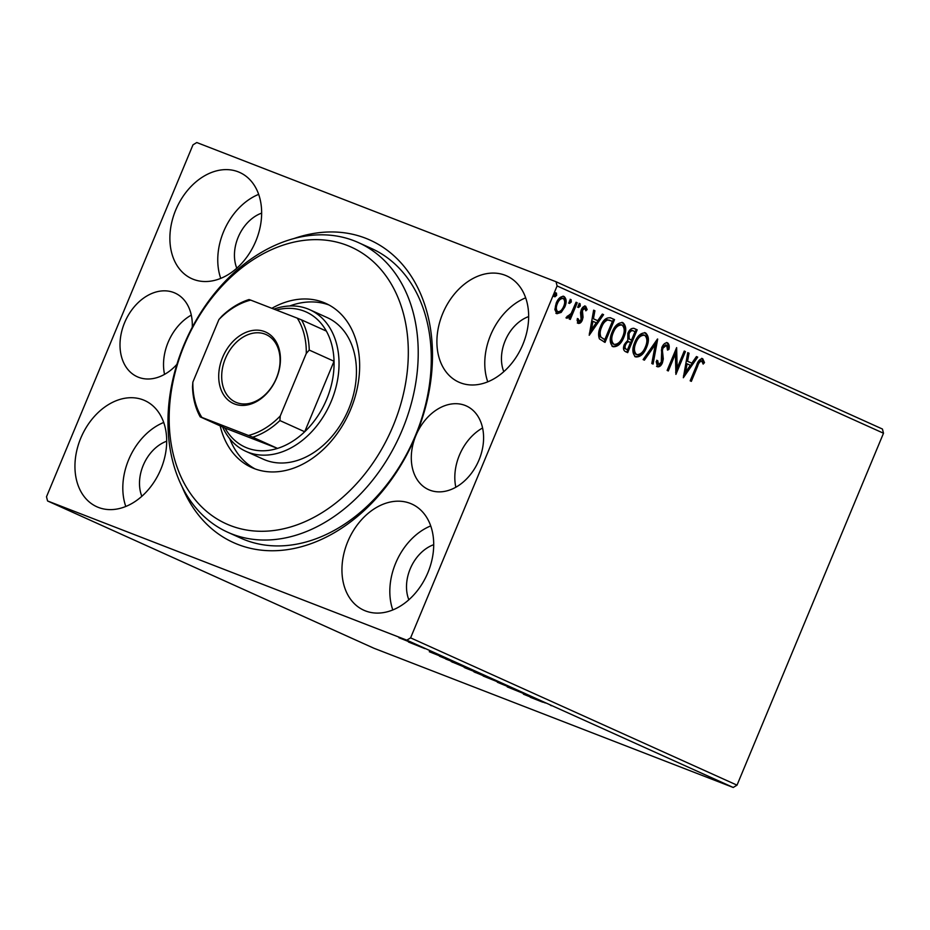 <?xml version="1.0" encoding="UTF-8"?>
<svg xmlns="http://www.w3.org/2000/svg" width="930" height="930" viewBox="0 0 930 930"><rect width="100%" height="100%" fill="white"/><g stroke="black" fill="none" stroke-linecap="round" stroke-linejoin="round"><path stroke-width="1.4" d="M478.997 460.013A45.895 33.817 -65.7 0 0 466.325 405.945A45.895 33.817 -65.7 0 0 415.884 435.566A45.895 33.817 -65.7 0 0 428.556 489.622A45.895 33.817 -65.7 0 0 478.997 460.013M482.577 427.974A45.895 33.817 -65.7 0 0 459.408 455.2A45.895 33.817 -65.7 0 0 455.828 487.239M192.254 327.29A45.895 33.817 -65.7 0 0 175.038 293.078A45.895 33.817 -65.7 0 0 124.597 322.687A45.895 33.817 -65.7 0 0 137.28 376.755A45.895 33.817 -65.7 0 0 176.909 364.351M191.289 315.107A45.895 33.817 -65.7 0 0 168.121 342.333A45.895 33.817 -65.7 0 0 164.54 374.372M293.985 238.533A165.947 122.272 114.3 0 1 412.49 278.221A165.947 122.272 114.3 0 1 415.884 435.566A165.947 122.272 114.3 0 1 295.426 548.189A165.947 122.272 114.3 0 1 182.036 486.611M227.745 532.251L240.8 538.145A158.891 117.064 -65.7 0 0 415.385 435.647A158.891 117.064 -65.7 0 0 371.5 248.496L358.445 242.602A158.891 117.064 114.3 0 1 391.216 268.061A158.891 117.064 114.3 0 1 386.717 460.176A158.891 117.064 114.3 0 1 227.745 532.251A158.891 117.064 114.3 0 1 194.975 506.792A158.891 117.064 114.3 0 1 199.473 314.677A158.891 117.064 114.3 0 1 358.445 242.602M427.881 572.659A58.264 42.92 -65.7 0 0 411.792 504.037A58.264 42.92 -65.7 0 0 347.774 541.62A58.264 42.92 -65.7 0 0 363.863 610.243A58.264 42.92 -65.7 0 0 427.881 572.659M430.718 525.927A58.264 42.92 -65.7 0 0 395.645 563.22A58.264 42.92 -65.7 0 0 392.809 609.941M255.82 241.091A58.264 42.92 -65.7 0 0 239.731 172.469A58.264 42.92 -65.7 0 0 175.712 210.052A58.264 42.92 -65.7 0 0 191.801 278.675A58.264 42.92 -65.7 0 0 255.82 241.091M258.656 194.37A58.264 42.92 -65.7 0 0 223.584 231.651A58.264 42.92 -65.7 0 0 220.747 278.384M160.867 469.185A58.264 42.92 -65.7 0 0 144.778 400.563A58.264 42.92 -65.7 0 0 80.771 438.146A58.264 42.92 -65.7 0 0 96.859 506.769A58.264 42.92 -65.7 0 0 160.867 469.185M163.715 422.464A58.264 42.92 -65.7 0 0 128.642 459.757A58.264 42.92 -65.7 0 0 125.794 506.478M522.823 344.553A58.264 42.92 -65.7 0 0 506.745 275.931A58.264 42.92 -65.7 0 0 442.726 313.515A58.264 42.92 -65.7 0 0 458.816 382.137A58.264 42.92 -65.7 0 0 522.823 344.553M525.671 297.832A58.264 42.92 -65.7 0 0 490.598 335.125A58.264 42.92 -65.7 0 0 487.762 381.846M528.659 316.584A37.072 27.319 -65.7 0 0 505.164 340.764A37.072 27.319 -65.7 0 0 503.793 371.675M166.703 441.215A37.072 27.319 -65.7 0 0 143.208 465.395A37.072 27.319 -65.7 0 0 141.837 496.306M261.644 213.121A37.072 27.319 -65.7 0 0 238.15 237.301A37.072 27.319 -65.7 0 0 236.79 268.212M433.706 544.689A37.072 27.319 -65.7 0 0 410.211 568.858A37.072 27.319 -65.7 0 0 408.851 599.78M47.57 500.968L46.5 496.771L192.987 144.847L196.776 142.534L556.024 281.732L882.431 429.032L883.5 433.229L737.013 785.153L733.224 787.466L373.976 648.268L47.57 500.968L406.817 640.177L410.607 637.864L737.013 785.153M411.746 642.7L398.9 637.713L413.129 643.386M424.812 648.605L408.502 642.025L424.812 648.605M433.357 652.453L434.124 652.813M439.855 656.301L462.117 665.438L439.518 656.231M471.405 670.088L484.763 675.657L465.616 668.1C463.431 667.112 463.663 667.124 466.325 668.147L471.01 669.984M465.698 667.914L465.616 668.1C463.431 667.112 463.663 667.124 466.325 668.147M505.269 684.91L483.205 676.04L505.269 684.91M531.832 696.896L507.222 686.875L531.832 696.896M542.736 702.185L530.263 697.279L542.771 702.115M550.479 705.289L551.432 705.742M733.224 787.466L406.817 640.177M523.427 694.187L545.306 702.975L523.427 694.187M515.371 689.444C516.743 690.083 516.65 690.118 515.081 689.548L497.364 682.271L515.371 689.444C516.743 690.083 516.65 690.118 515.081 689.548L515.162 689.351M475.742 672.332L475.614 672.646C472.626 671.228 473.626 671.483 478.613 673.425L493.388 679.516C496.295 680.9 495.295 680.644 490.401 678.737L473.742 671.704M493.388 679.516L495.202 680.435M453.084 662.113L452.957 662.416C449.981 661.009 450.98 661.265 455.956 663.195L470.731 669.298C473.637 670.681 472.649 670.414 467.755 668.519L451.085 661.474M470.731 669.298L472.556 670.216M429.3 651.721L451.178 660.498L429.3 651.721M561.197 312.399L556.884 313.736L554.873 309.562L556.21 303.122C558.139 298.379 560.767 296.17 564.068 296.472C566.556 298.774 566.8 302.285 564.801 306.993L561.197 312.399L555.919 313.352M577.228 302.762L570.288 319.432L569.125 318.909L570.148 316.456L566.963 318.281L566.312 317.304L571.159 313.48L576.065 302.238L577.228 302.762L576.263 302.39L569.346 319.002M578.286 323.384L577.019 320.001L578.297 318.874L579.065 321.303L581.134 319.571L580.518 312.678L581.204 309.934C582.308 307.249 583.808 306.017 585.679 306.226L587.156 309.574L585.842 310.818L584.958 308.342L582.413 310.376L583.04 317.281L582.343 320.025C581.355 322.478 579.995 323.605 578.286 323.384L578.379 323.431M610.254 317.711L614.532 319.595L605.035 342.403L599.443 338.904C598.048 335.219 598.409 331.08 600.524 326.488C603.093 319.815 606.581 316.991 610.987 318.002L610.58 317.827M637.19 329.813L627.692 352.633L625.53 351.656C623.286 350.436 622.902 348.018 624.379 344.425L627.831 340.217L627.855 333.3C629.436 329.534 631.528 327.918 634.144 328.441L637.19 329.813L636.213 329.441L626.739 352.203M657.684 339.066L653.081 364.083L651.802 363.514L655.301 344.53L644.397 360.166L643.118 359.584L657.487 338.997M684.248 351.052L685.422 351.587L675.924 374.395L675.389 353.946L668.31 370.954L667.136 370.431L676.633 347.622L677.18 368.024L684.248 351.052M697.663 366.176L691.35 381.358L690.176 380.823L696.593 365.42C697.849 361.073 699.883 358.829 702.708 358.689L704.487 362.619L703.161 364.107L701.743 361.038C699.837 361.514 698.477 363.223 697.663 366.176L696.698 365.804L690.397 380.928M883.5 433.229L557.093 285.94L410.607 637.864M683.341 377.743L687.758 352.644L689.037 353.214L687.561 361.235L691.839 363.165L696.442 356.562L697.721 357.132L683.341 377.743M667.415 342.775L667.589 342.845C669.147 344.181 669.588 346.355 668.937 349.378L667.508 350.099L666.705 345.228L662.962 348.122L662.416 350.54L663.311 358.945L662.474 362.688C661.253 365.664 659.614 367.025 657.533 366.792L656.196 361.596L657.696 360.608L658.521 364.455L661.253 362.258L661.811 347.564C663.253 344.158 665.183 342.577 667.589 342.845L667.496 342.81M646.536 347.471C643.92 354.016 640.305 357.178 635.725 356.946C632.272 353.726 631.958 348.831 634.772 342.287C637.41 335.742 641.026 332.615 645.606 332.928C648.989 336.149 649.291 340.996 646.536 347.471L645.571 347.088C642.944 353.632 639.34 356.795 634.748 356.574M623.89 337.241C621.263 343.786 617.66 346.948 613.068 346.727C609.627 343.496 609.301 338.613 612.126 332.068C614.765 325.523 618.369 322.396 622.961 322.698C626.332 325.93 626.646 330.778 623.89 337.241L622.914 336.869C620.287 343.414 616.683 346.576 612.091 346.344M589.213 335.265L593.631 310.167L594.909 310.736L593.433 318.757L597.711 320.687L602.315 314.084L603.593 314.666L589.213 335.265M580.274 306.051L578.507 307.505L578.321 305.168L580.088 303.703L580.274 306.051L579.297 305.668L577.53 307.132M571.287 301.994L569.52 303.447L569.334 301.111L571.101 299.646L571.287 301.994L570.323 301.622L568.556 303.075M556.64 295.38L554.873 296.844L554.687 294.508L556.454 293.043L556.64 295.38L555.675 295.008L553.908 296.472M557.093 285.94L556.024 281.732M701.731 358.317L703.51 362.247L704.487 362.619M703.51 362.247L702.859 362.979M696.698 365.804C697.5 362.851 698.86 361.131 700.767 360.654L701.743 361.038M687.747 352.702L689.037 353.214M688.072 352.842L686.584 360.863L687.561 361.235M686.584 360.863L691.839 363.165M696.419 356.608L697.721 357.132M696.756 356.76L683.504 375.755M687.084 363.804L686.119 363.421L684.573 371.826L685.538 372.198L690.362 365.281L687.084 363.804L685.538 372.198M684.224 351.11L685.422 351.587M684.445 351.203L675.645 372.349M667.356 370.524L674.413 353.574L675.389 353.946M675.947 349.25L676.215 367.652L677.18 368.024M666.624 342.473C668.17 343.809 668.624 345.983 667.973 348.994L668.937 349.378M662.962 348.122L661.997 347.75L665.729 344.844L666.705 345.228M661.997 347.75L661.451 350.168L662.416 350.54M661.451 350.168L662.346 358.573L663.311 358.945M662.346 358.573L661.497 362.316L662.474 362.688M661.497 362.316C660.288 365.281 658.638 366.652 656.557 366.408M656.731 360.236L657.545 364.083L658.521 364.455M656.371 340.601L652.116 363.653M643.455 359.747L654.325 344.158L655.301 344.53M644.641 332.545C648.012 335.776 648.326 340.624 645.571 347.088M644.025 335.079L644.676 335.288C640.968 335.009 638.061 337.52 635.946 342.821C633.714 348.018 633.946 351.935 636.643 354.586L635.957 354.318M644.362 335.16L643.711 334.905C640.003 334.637 637.096 337.148 634.969 342.449C632.749 347.634 632.981 351.563 635.667 354.202L635.841 354.272M634.969 342.449L635.946 342.821M635.667 354.202L636.643 354.586C640.352 354.76 643.258 352.214 645.362 346.948C647.582 341.787 647.35 337.892 644.676 335.288M633.586 328.255L636.213 329.441M628.192 338.357L631.505 340.113L635.039 331.626L632.726 330.65C630.889 329.766 629.319 330.696 628.052 333.452L628.192 338.357L631.505 340.113M624.6 344.53C623.705 346.669 623.949 348.111 625.309 348.831L627.494 349.761L630.54 342.449L628.971 341.798C627.215 340.996 625.762 341.903 624.6 344.53L625.565 344.902C624.681 347.053 624.913 348.483 626.274 349.215L627.494 349.761M625.309 348.831L626.274 349.215M629.936 342.182C628.192 341.368 626.739 342.275 625.565 344.902M628.052 333.452L629.017 333.824L629.168 338.729M633.702 331.022C631.854 330.138 630.296 331.068 629.017 333.824M621.984 322.326C625.367 325.547 625.669 330.394 622.914 336.869M621.38 324.861L622.019 325.058C618.322 324.791 615.404 327.302 613.288 332.603C611.068 337.788 611.301 341.717 613.986 344.356L613.312 344.1M621.705 324.942L621.054 324.686C617.346 324.407 614.439 326.93 612.324 332.219C610.092 337.416 610.324 341.333 613.021 343.984L613.184 344.053M612.324 332.219L613.288 332.603M613.021 343.984L613.986 344.356C617.694 344.53 620.601 341.984 622.705 336.73C624.925 331.557 624.693 327.674 622.019 325.058M610.15 317.676L614.532 319.595M613.556 319.223L604.082 341.973M610.15 320.466L606.779 319.629C604.082 320.664 602.07 323.012 600.734 326.639C598.978 330.406 598.734 333.742 599.99 336.648L604.837 339.531L612.382 321.408L609.348 320.118M599.99 336.648L604.837 339.531M600.734 326.639L601.698 327.011C599.955 330.789 599.699 334.126 600.966 337.032M606.779 319.629L607.755 320.001C605.058 321.048 603.035 323.384 601.698 327.011M611.126 320.838L607.755 320.001M593.619 310.225L594.909 310.736M593.945 310.364L592.457 318.386L593.433 318.757M592.457 318.386L597.711 320.687M602.291 314.131L603.593 314.666M602.628 314.282L589.376 333.277M592.956 321.327L591.992 320.943L590.445 329.348L591.41 329.72L596.235 322.803L592.956 321.327L591.41 329.72M577.332 318.502L578.1 320.931L579.065 321.303M584.714 305.854L586.179 309.202L587.156 309.574M582.413 310.376L581.448 309.992L583.994 307.958L584.958 308.342M581.448 309.992L581.064 311.713L582.029 312.085M581.064 311.713L581.587 313.991L582.564 314.375M581.587 313.991L582.064 316.909L583.04 317.281M582.064 316.909L581.366 319.641L582.343 320.025M581.366 319.641C580.378 322.106 579.03 323.222 577.321 323.012M579.111 303.331L579.297 305.668M565.986 317.897L569.172 316.072L570.148 316.456M567.358 316.072L568.009 316.316M570.137 299.274L570.323 301.622M563.103 296.1C565.58 298.402 565.824 301.901 563.824 306.621L564.801 306.993M563.824 306.621L560.232 312.027M563.22 298.53L562.255 298.146C559.779 298.007 557.826 299.704 556.407 303.261C554.896 306.772 555.012 309.458 556.768 311.306L557.744 311.69C560.244 311.759 562.208 310.016 563.626 306.458C565.161 302.948 565.022 300.309 563.22 298.53C560.744 298.379 558.802 300.088 557.384 303.633C555.861 307.156 555.977 309.829 557.744 311.69M556.407 303.261L557.384 303.633M555.489 292.671L555.675 295.008M531.495 697.209L527.438 695.733L531.542 697.105M479.775 673.948L491.679 678.865L479.799 673.89M475.962 672.413L477.311 673.297M491.714 678.784L493.167 679.423M467.127 668.67L473.789 671.332L467.546 668.635M474.939 671.739L481.856 674.459L474.939 671.739M457.118 663.729L469.034 668.647L457.153 663.671M453.305 662.195L454.654 663.067M469.069 668.565L470.51 669.205M445.691 658.998L459.199 664.229L445.691 658.998M437.367 654.732L433.31 653.255L437.414 654.627M402.248 638.817L410.223 642.107L402.272 638.759M399.575 637.713L400.423 638.306M410.258 642.037L411.234 642.467M194.975 499.515A151.822 111.867 -65.7 0 0 362.933 476.346A151.822 111.867 -65.7 0 0 382.509 271.409A151.822 111.867 -65.7 0 0 214.551 294.578A151.822 111.867 -65.7 0 0 194.975 499.515M245.915 451.352L263.318 459.211A77.678 57.23 -65.7 0 0 341.043 423.975A77.678 57.23 -65.7 0 0 343.24 330.057A77.678 57.23 -65.7 0 0 327.221 317.607L309.818 309.748A77.678 57.23 114.3 0 1 331.266 401.249A77.678 57.23 114.3 0 1 245.915 451.352A77.678 57.23 114.3 0 1 222.584 426.951M328.988 304.982A90.036 66.332 -65.7 0 0 289.672 305.982M229.756 438.751A90.036 66.332 -65.7 0 0 239.673 456.049A90.036 66.332 -65.7 0 0 255.029 468.883M271.862 308.307A90.036 66.332 114.3 0 1 325.779 303.389A90.036 66.332 114.3 0 1 344.344 317.827A90.036 66.332 114.3 0 1 341.798 426.684A90.036 66.332 114.3 0 1 251.705 467.534A90.036 66.332 114.3 0 1 233.139 453.096A90.036 66.332 114.3 0 1 220.178 425.87M222.63 357.341A39.188 28.877 114.3 0 1 264.632 331.615A39.188 28.877 114.3 0 1 276.512 378.231A39.188 28.877 114.3 0 1 234.523 403.957A39.188 28.877 114.3 0 1 222.63 357.341M276.361 378.254A37.072 27.319 -65.7 0 0 266.131 334.579A37.072 27.319 -65.7 0 0 225.397 358.503A37.072 27.319 -65.7 0 0 235.627 402.167A37.072 27.319 -65.7 0 0 276.361 378.254M201.857 417.407L200.206 416.861A74.144 54.626 114.3 0 1 192.51 386.694L192.859 382.137A72.029 53.068 -65.7 0 0 201.857 417.407L248.461 435.473A72.029 53.068 -65.7 0 0 280.244 416.001L279.895 420.558A74.144 54.626 114.3 0 1 252.716 437.205L277.524 448.4L225.014 428.056A74.144 54.626 -65.7 0 0 277.524 448.4A74.144 54.626 -65.7 0 0 304.703 431.752A74.144 54.626 -65.7 0 0 326.663 399.319A74.144 54.626 -65.7 0 0 334.044 361.259A74.144 54.626 -65.7 0 0 326.36 331.092A74.144 54.626 -65.7 0 0 276.303 310.027M279.895 420.558L304.703 431.752L334.044 361.259L309.248 350.064L306.284 353.435A72.029 53.068 -65.7 0 0 297.286 318.165L250.681 300.099A72.029 53.068 -65.7 0 0 218.899 319.571L192.859 382.137M273.932 309.109A77.678 57.23 114.3 0 1 309.818 309.748M218.899 319.571L221.863 316.2A74.144 54.626 114.3 0 1 249.042 299.553L250.681 300.099M225.014 428.056L200.206 416.861M252.716 437.205L248.461 435.473M280.244 416.001L306.284 353.435M297.286 318.165L301.553 319.897A74.144 54.626 114.3 0 1 309.248 350.064M326.36 331.092L301.553 319.897M661.869 354.679L662.846 355.051M629.947 339.462L630.912 339.845M603.093 338.811L604.07 339.194"/></g></svg>

